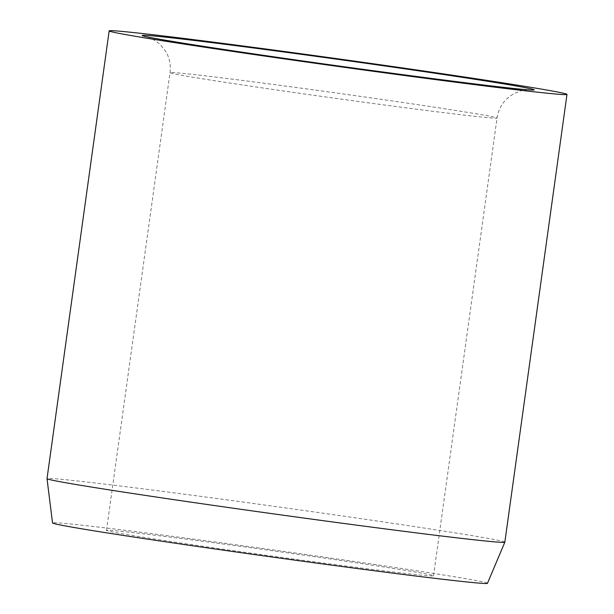 <?xml version="1.0" encoding="UTF-8"?>
<svg xmlns="http://www.w3.org/2000/svg" width="614" height="614" viewBox="0 0 614 614"><rect width="100%" height="100%" fill="white"/><g stroke="black" fill="none" stroke-linecap="round" stroke-linejoin="round"><path stroke-width="0.46" stroke-dasharray="3.07 2.3" d="M397.58 572.509A165.074 2.694 7.9 0 0 433.515 575.794A165.074 2.694 7.9 0 0 324.384 558.088A165.074 2.694 7.9 0 0 142.433 533.712A165.074 2.694 7.9 0 0 106.498 530.419A165.074 2.694 7.9 0 0 215.629 548.133A165.074 2.694 7.9 0 0 397.58 572.509M504.846 542.162A231.11 3.776 7.9 0 0 352.068 517.364A231.11 3.776 7.9 0 0 97.334 483.241A231.11 3.776 7.9 0 0 47.017 478.636M487.47 583.3A219.551 3.584 7.9 0 0 342.781 559.791A219.551 3.584 7.9 0 0 100.335 527.303A219.551 3.584 7.9 0 0 52.535 522.951M435.81 107.404A165.074 2.694 7.9 0 0 205.959 75.936A165.074 2.694 7.9 0 0 170.017 72.652A165.074 2.694 7.9 0 0 231.248 83.274A165.074 2.694 7.9 0 0 461.099 114.741A165.074 2.694 7.9 0 0 497.041 118.026A165.074 2.694 7.9 0 0 435.81 107.404M433.515 575.794L497.041 118.026C498.1 110.873 501.124 104.702 506.113 99.522L510.004 96.122L514.363 93.382L521.255 90.718L528.5 89.744M147.444 36.863L151.566 38.421L159.916 44.085L166.233 52.205C169.694 58.591 170.953 65.406 170.017 72.652L106.498 530.419"/><path stroke-width="0.92" d="M504.846 542.177L487.47 583.3A219.551 3.584 7.9 0 1 439.678 578.91A219.551 3.584 7.9 0 1 198.13 546.552A219.551 3.584 7.9 0 1 52.535 522.951L47.017 478.651A231.11 3.776 7.9 0 0 47.017 478.651A231.11 3.776 7.9 0 0 200.279 503.495A231.11 3.776 7.9 0 0 454.537 537.557A231.11 3.776 7.9 0 0 504.846 542.177A231.11 3.776 7.9 0 0 504.846 542.162L566.983 94.41A231.11 3.776 7.9 0 0 414.197 69.612A231.11 3.776 7.9 0 0 159.463 35.482A231.11 3.776 7.9 0 0 109.154 30.877A231.11 3.776 7.9 0 0 261.932 55.674A231.11 3.776 7.9 0 0 516.666 89.805A231.11 3.776 7.9 0 0 566.983 94.41M460.799 77.118A198.092 3.239 7.9 0 0 184.975 39.365A198.092 3.239 7.9 0 0 215.33 48.161A198.092 3.239 7.9 0 0 491.154 85.922A198.092 3.239 7.9 0 0 460.799 77.118M528.5 89.744C520.741 90.619 323.409 64.877 215.76 48.222C178.06 42.558 149.954 37.661 147.444 36.863M47.017 478.636L109.154 30.877"/></g></svg>
